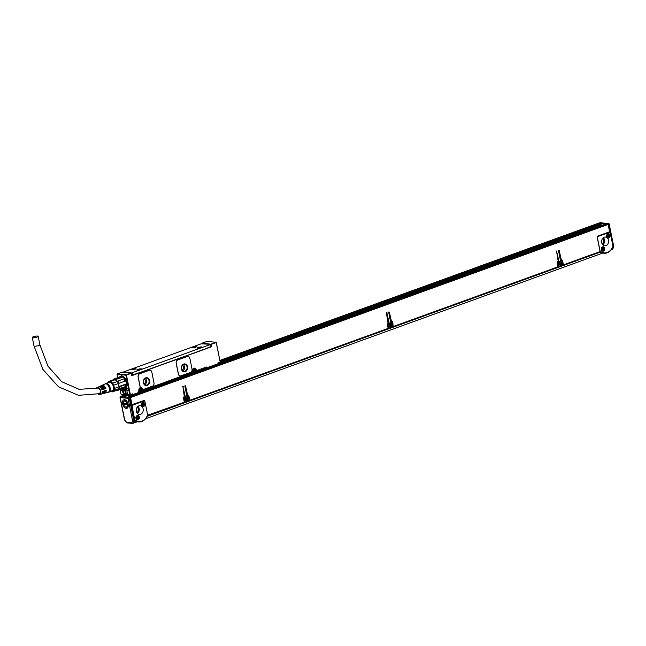 <?xml version="1.0" encoding="UTF-8"?>
<svg xmlns="http://www.w3.org/2000/svg" width="646" height="646" viewBox="0 0 646 646"><rect width="100%" height="100%" fill="white"/><g stroke="black" fill="none" stroke-linecap="round" stroke-linejoin="round"><path stroke-width="0.97" d="M120.237 397.645L120.293 396.927L120.237 397.645L128.061 398.307L132.519 420.611L132.204 421.644A1.413 0.807 -109.9 0 1 131.582 422.71L126.511 422.274A1.413 0.807 -109.9 0 1 125.437 421.063L124.694 419.948L120.237 397.645L121.036 396.329M121.157 396.281L129.87 397.435L134.449 420.344L134.118 421.305L133.439 421.555L133.77 420.586L129.192 397.686L128.837 397.242L120.293 396.927L120.479 396.531M128.126 404.299A4.538 2.6 -109.9 0 0 125.97 400.391A4.538 2.6 -109.9 0 0 122.603 403.823A4.538 2.6 -109.9 0 0 125.469 408.199A4.538 2.6 -109.9 0 0 128.183 406.495A4.538 2.6 -109.9 0 0 128.126 404.299M126.261 400.657A3.658 2.099 -109.9 0 0 124.799 400.375A3.658 2.099 -109.9 0 0 124.016 401.118M123.774 403.387A3.658 2.099 -109.9 0 0 123.822 403.629A3.658 2.099 -109.9 0 0 123.984 404.267M125.154 400.302A3.658 2.099 -109.9 0 0 124.751 400.77M127.004 406.98A3.658 2.099 -109.9 0 0 127.609 407.077M125.001 406.641A3.303 1.898 -109.9 0 0 125.058 406.689A3.303 1.898 -109.9 0 0 126.624 407.117L127.512 406.802A3.303 1.898 -109.9 0 0 128.239 406.092A3.658 2.099 -109.9 0 1 127.294 407.255A3.658 2.099 -109.9 0 1 126.22 407.19M126.269 400.665A3.303 1.898 -109.9 0 0 125.259 400.585L124.371 400.908A3.303 1.898 -109.9 0 0 123.451 402.24A3.303 1.898 -109.9 0 0 123.434 402.313M123.919 403.395A3.303 1.898 -109.9 0 0 123.967 403.669A3.303 1.898 -109.9 0 0 124.105 404.218L123.604 404.453A3.133 1.793 -109.9 0 0 124.944 406.592A3.133 1.793 -109.9 0 0 127.343 404.767L128.061 404.558A3.303 1.898 -109.9 0 0 127.989 404.008A3.303 1.898 -109.9 0 0 127.843 403.459L127.367 403.629A3.303 1.898 -109.9 0 0 124.371 400.908M126.624 407.117A3.303 1.898 -109.9 0 0 127.593 404.727M128.061 404.558L124.105 404.218M127.125 403.669A3.133 1.793 -109.9 0 0 125.106 401.134A3.133 1.793 -109.9 0 0 123.426 402.385A3.133 1.793 -109.9 0 0 123.386 403.354L127.367 403.629M127.343 404.767L123.604 404.453M129.87 397.435L128.061 398.307L129.523 396.991M134.433 420.635L132.519 420.611L134.449 420.344M133.108 423.057A2.293 1.316 -109.9 0 0 133.456 423.017A2.293 1.316 -109.9 0 0 134.118 421.329L132.204 421.644M134.295 419.561L134.723 419.601L132.228 407.109A1.76 1.397 -85.1 0 1 133.246 404.929L143.436 401.239A1.76 1.397 -85.1 0 1 145.132 402.434L147.627 414.918A1.76 1.397 -85.1 0 1 147.635 414.958A10.845 8.592 -85.1 0 1 134.731 419.634A1.76 1.397 94.9 0 0 134.731 419.634L135.111 420.643A11.289 8.939 -85.1 0 0 138.64 421.911L138.05 421.862A11.289 8.939 -85.1 0 1 134.602 420.643A11.289 8.939 94.9 0 1 134.521 420.594L135.111 420.643M132.923 423.211L133.019 423.219A2.649 1.518 -109.9 0 0 133.415 423.17A2.649 1.518 -109.9 0 0 134.174 421.184M131.348 404.808L143.921 400.56A0.88 0.703 -85.1 0 1 144.777 401.158L144.042 401.182M144.026 401.093A0.88 0.703 94.9 0 0 143.767 400.617M133.246 404.929L132.39 404.856A1.76 1.397 94.9 0 0 131.526 405.704M132.39 404.856L142.58 401.166A1.76 1.397 94.9 0 1 143.065 401.093L143.921 401.166M613.498 246.287L612.44 247.838A2.649 1.518 70.1 0 1 612.44 247.838A2.649 1.518 70.1 0 1 611.673 249.824L610.922 250.099M138.058 415.523A2.204 1.744 -85.1 0 1 139.334 417.978A2.204 1.744 -85.1 0 1 137.428 419.868A2.204 1.744 -85.1 0 1 137.17 419.819A2.204 1.744 -85.1 0 1 135.894 417.356A2.204 1.744 -85.1 0 1 137.8 415.475A2.204 1.744 -85.1 0 1 138.058 415.523M143.452 402.418A2.204 1.744 -85.1 0 1 144.728 404.872A2.204 1.744 -85.1 0 1 142.823 406.762A2.204 1.744 -85.1 0 1 142.564 406.714A2.204 1.744 -85.1 0 1 141.288 404.251A2.204 1.744 -85.1 0 1 143.194 402.369A2.204 1.744 -85.1 0 1 143.452 402.418M143.137 408.87A4.409 3.496 -85.1 0 1 139.366 414.49A4.409 3.496 -85.1 0 1 136.346 411.332A4.409 3.496 -85.1 0 1 140.117 405.704A4.409 3.496 -85.1 0 1 143.137 408.87M612.125 249.477A2.293 1.316 -109.9 0 0 612.392 249.429A2.293 1.316 -109.9 0 0 613.054 247.741L612.448 247.959L613.385 246.756L609.041 223.984L608.128 224.097L609.856 232.721M608.128 224.097L599.278 222.999M606.408 223.815L600.933 223.29M609.267 231.898L609.388 232.52M599.012 222.999L219.874 360.411L599.117 222.983A0.703 0.404 -109.9 0 0 598.915 223.056M599.117 222.983L599.754 223.04A0.703 0.404 -109.9 0 1 600.247 223.524M122.554 396.402A0.703 0.404 -109.9 0 0 122.175 396.135L126.188 394.609M121.254 396.289A0.703 0.404 -109.9 0 1 121.537 396.079L122.175 396.135M129.079 396.959A0.703 0.404 -109.9 0 1 129.361 396.741L129.999 396.797A0.703 0.404 -109.9 0 1 130.565 397.516L132.034 404.864M130.161 398.905L129.911 397.621M144.777 401.158L144.906 401.836M147.635 414.958L147.191 416.266A11.289 8.939 -85.1 0 1 138.64 421.911M612.989 246.296L612.537 247.604A11.289 8.939 -85.1 0 1 603.986 253.248L603.396 253.2A11.289 8.939 -85.1 0 1 599.948 251.98A11.289 8.939 94.9 0 1 599.916 251.956L600.465 251.98L600.077 250.971A1.76 1.397 94.9 0 1 600.069 250.939L597.574 238.447A1.76 1.397 -85.1 0 1 598.6 236.266L608.79 232.576A1.76 1.397 -85.1 0 1 610.486 233.771L612.981 246.255A1.76 1.397 94.9 0 1 612.989 246.296A10.845 8.592 -85.1 0 1 600.077 250.971M561.858 260.798A1.324 1.05 94.9 0 0 561.317 259.975A1.324 1.05 94.9 0 1 562.609 260.863L561.899 261.024M562.723 265.118L563.021 265.627L563.409 264.86L562.609 260.863M560.994 260.766L560.534 260.831M558.176 261.113L556.521 251.011L558.943 261.291L557.934 261.767L557.942 261.202A1.324 1.05 94.9 0 0 557.175 262.833L558.015 267.089L558.653 266.58L557.853 262.591L557.143 262.526M557.934 261.767L557.199 262.106M392.421 327.425L392.889 326.658L392.098 322.669L390.668 322.281L388.674 312.301L389.352 312.058L391.5 321.522A1.324 1.05 94.9 0 1 392.776 322.419L392.065 322.58M388.852 323.388L388.101 323.323L386.429 313.116L386.809 312.551L389.102 322.847L388.02 324.147L388.819 328.136L392.889 326.658L393.244 327.126L392.776 322.419M392.025 322.354A1.324 1.05 94.9 0 0 391.484 321.53M391.161 322.322L390.701 322.386M388.133 328.402L388.432 328.911L388.819 328.136M388.101 323.323L387.358 323.662M188.616 401.287L189.092 400.528L188.293 396.539L186.864 396.143L184.869 386.171L185.127 385.622L185.547 385.92L187.695 395.392A1.324 1.05 94.9 0 1 188.971 396.289L188.261 396.442M189.084 400.544L189.383 401.053L189.771 400.286L188.971 396.289M188.22 396.224A1.324 1.05 94.9 0 0 187.679 395.4M187.356 396.192L186.896 396.248M184.328 402.264L184.627 402.773L185.014 402.006L184.215 398.017L183.504 397.952M183.868 403.015L184.336 402.256L183.537 398.259A1.324 1.05 94.9 0 1 184.304 396.62L182.883 386.437L185.305 396.709L183.561 397.524M184.296 397.193L184.53 396.539M137.501 415.483A2.204 1.744 -85.1 0 1 138.769 417.324M138.688 418.204A2.204 1.744 -85.1 0 1 137.138 419.811M142.895 402.377A2.204 1.744 -85.1 0 1 144.163 404.218M144.09 405.099A2.204 1.744 -85.1 0 1 142.532 406.705M598.6 236.266L597.744 236.194A1.76 1.397 94.9 0 0 597.332 236.428M597.744 236.194L607.926 232.495A1.76 1.397 94.9 0 1 608.419 232.431L609.275 232.503M600.239 225.817L203.498 369.617M137.646 393.487L131.001 395.893M128.82 395.707L130.775 394.997M218.283 363.278L598.067 225.624M126.85 395.538L128.627 394.892M220.133 361.728L597.663 224.897M124.29 394.407L121.028 394.205L121.48 394.262L121.028 394.205L120.172 389.538M117.798 377.66L117.41 373.889L117.152 374.43L121.173 374.777L121.295 375.366L121.941 375.423L121.819 374.833L125.841 375.173L129.741 394.698L130.169 394.997L132.39 393.858L131.946 394.803L130.968 394.722M123.717 394.189L123.604 393.915A3.658 2.099 -109.9 0 1 122.683 391.686L122.514 390.846A3.658 2.099 -109.9 0 1 122.482 389.005L122.514 388.69M131.275 373.202L130.847 372.904L131.203 373.348L126.446 375.076L130.347 394.601L127.771 394.795L127.084 394.213A3.658 2.099 -109.9 0 0 127.133 392.065L126.963 391.226A3.658 2.099 -109.9 0 0 126.253 389.328L126.107 387.535A6.436 3.69 -109.9 0 0 123.757 376.901A6.436 3.69 -109.9 0 0 121.731 375.988A6.436 3.69 -109.9 0 0 119.655 376.981M128.344 390.596L127.779 390.79A1.187 0.678 -109.9 0 1 126.826 389.586A1.187 0.678 -109.9 0 1 127.319 388.512L127.407 388.569A1.098 0.63 -109.9 0 0 127.238 388.593A1.098 0.63 -109.9 0 0 126.979 389.708A1.098 0.63 -109.9 0 0 127.827 390.685L128.037 390.701A1.098 0.63 -109.9 0 0 128.207 390.685A1.098 0.63 -109.9 0 0 128.506 390.273M127.989 390.814A1.187 0.678 -109.9 0 0 128.497 390.305A1.187 0.678 -109.9 0 0 127.916 388.706A1.187 0.678 -109.9 0 0 127.537 388.529M120.552 389.401A1.187 0.678 -109.9 0 0 121.319 390.232A1.187 0.678 -109.9 0 0 121.908 389.748A1.187 0.678 -109.9 0 0 121.892 389.167A1.187 0.678 -109.9 0 0 121.836 388.94M121.933 376.012A6.258 3.585 -109.9 0 0 121.206 376.134A6.258 3.585 -109.9 0 0 120.479 376.586M124.63 388.028A6.258 3.585 -109.9 0 0 125.469 387.907A6.258 3.585 -109.9 0 0 126.115 387.535M122.11 376.045A6.169 3.537 -109.9 0 0 121.375 376.166A6.169 3.537 -109.9 0 0 121.311 376.198M125.51 387.794A6.169 3.537 -109.9 0 0 125.582 387.77A6.169 3.537 -109.9 0 0 126.22 387.398M123.992 387.98A6.169 3.537 -109.9 0 0 125.203 387.907A6.169 3.537 -109.9 0 0 126.971 383.135A6.169 3.537 -109.9 0 0 123.862 377.07A6.169 3.537 -109.9 0 0 120.996 376.303A6.169 3.537 -109.9 0 0 120.221 376.804M124.194 387.624L117.75 390.418L117.249 390.127L118.638 388.835A5.556 3.182 70.1 0 1 117.394 390.087L124.993 387.334A5.556 3.182 -109.9 0 0 126.115 381.075A5.556 3.182 -109.9 0 0 121.27 376.86M113.47 379.695A5.556 3.182 70.1 0 1 113.591 379.646L113.736 379.598A5.556 3.182 70.1 0 1 115.174 379.719L122.134 377.337L121.626 376.981A5.992 3.432 -109.9 0 0 120.035 376.852L113.914 379.065A5.992 3.432 70.1 0 1 115.505 379.202L121.626 376.981M115.505 379.202L115.343 379.791A5.556 3.182 70.1 0 1 117.128 381.301L115.174 379.719L110.571 381.39L112.679 383.167L117.281 381.495A5.556 3.182 70.1 0 1 118.388 383.514L125.082 381.1A5.992 3.432 -109.9 0 0 123.854 378.863L117.742 381.083A5.992 3.432 70.1 0 1 118.969 383.32L125.082 381.1M123.854 378.863L123.919 378.839A5.556 3.182 70.1 0 1 125.276 381.301M118.969 383.32L118.484 383.764A5.556 3.182 70.1 0 1 119.034 386.518L125.825 384.063A5.556 3.182 70.1 0 1 125.736 385.379A5.556 3.182 70.1 0 1 125.695 385.549M113.591 379.646L113.914 379.065M117.128 381.301L117.742 381.083M125.825 384.063L125.768 384.54L119.655 386.76L119.034 386.76L118.388 383.514L113.785 385.186L114.439 388.432L119.034 386.76A5.556 3.182 70.1 0 1 118.711 388.658L114.108 390.329L112.654 391.799L117.249 390.127M118.638 388.835L125.405 386.647A5.992 3.432 -109.9 0 0 125.663 385.735A5.992 3.432 -109.9 0 0 125.768 384.54M117.75 390.418A5.992 3.432 70.1 0 1 116.498 390.402M119.655 386.76A5.992 3.432 70.1 0 1 119.292 388.86M113.736 379.598L109.142 381.269L107.68 382.739A5.556 3.182 70.1 0 0 107.575 383.046M112.654 391.799A5.556 3.182 70.1 0 1 111.217 391.678L110.66 391.306M114.439 388.432A5.556 3.182 70.1 0 1 114.366 389.336A5.556 3.182 70.1 0 1 114.108 390.329M107.753 382.981A5.2 2.98 70.1 0 1 111.782 382.707A5.2 2.98 70.1 0 1 113.995 389.215A5.2 2.98 70.1 0 1 110.757 391.274M109.142 381.269A5.556 3.182 70.1 0 1 110.571 381.39M112.679 383.167A5.556 3.182 70.1 0 1 113.785 385.186M106.671 383.377L109.239 382.448A4.409 2.527 70.1 0 1 111.282 382.989A4.409 2.527 70.1 0 1 113.502 387.325A4.409 2.527 70.1 0 1 112.242 390.733L109.683 391.662M123.967 388.02A6.307 3.618 -109.9 0 0 125.477 387.955L126.317 387.334M104.862 384.047L105.258 383.716A4.675 2.681 70.1 0 1 107.914 384.007A4.675 2.681 70.1 0 1 110.313 389.062A4.675 2.681 70.1 0 1 108.375 392.308L107.858 392.3M124.258 394.375L123.879 393.818A3.658 2.099 -109.9 0 1 122.958 391.589L122.788 390.741A3.658 2.099 -109.9 0 1 122.772 388.835L122.805 388.585M124.896 394.173L124.323 394.383L124.04 393.818A3.44 1.97 -109.9 0 1 123.087 391.605A3.44 1.97 -109.9 0 1 124.008 388.545A3.44 1.97 -109.9 0 1 126.778 390.499M101.713 385.525A4.159 2.382 70.1 0 1 102.028 385.331L105.056 383.966A4.409 2.527 70.1 0 1 107.204 384.467A4.409 2.527 70.1 0 1 109.432 388.892A4.409 2.527 70.1 0 1 108.06 392.243L104.854 393.139A4.159 2.382 70.1 0 1 104.49 393.188M121.819 374.833L121.173 374.777M122.409 372.185L130.847 372.904L125.841 375.173M126.091 374.623L117.41 373.889L122.046 372.209M121.916 375.326L121.295 375.366M121.327 374.446L121.496 375.294M127.771 394.795L129.741 394.698M120.665 389.36A1.098 0.63 -109.9 0 0 121.609 390.119A1.098 0.63 -109.9 0 0 121.916 389.708M100.259 386.179A4.037 2.309 70.1 0 1 100.574 385.985A4.037 2.309 70.1 0 1 102.544 386.445A4.037 2.309 70.1 0 1 104.264 389.102L103.554 389.344A3.981 2.277 70.1 0 0 101.858 386.736A3.981 2.277 70.1 0 0 99.912 386.284L99.121 386.639A3.916 2.245 70.1 0 1 101.034 387.091A3.916 2.245 70.1 0 1 102.698 389.635L101.987 389.877A3.86 2.213 70.1 0 0 100.348 387.382A3.86 2.213 70.1 0 0 98.467 386.938L97.15 387.535A3.747 2.148 70.1 0 1 98.975 387.963A3.747 2.148 70.1 0 1 100.865 391.726A3.747 2.148 70.1 0 1 99.694 394.569A3.747 2.148 70.1 0 1 98.192 394.189M101.422 394.036A3.916 2.245 70.1 0 0 101.785 393.987A3.916 2.245 70.1 0 0 103.037 391.323L102.318 391.565A3.86 2.213 70.1 0 1 101.091 394.181L99.694 394.569M102.956 393.616A4.037 2.309 70.1 0 0 103.32 393.567A4.037 2.309 70.1 0 0 104.604 390.79L103.893 391.032A3.981 2.277 70.1 0 1 102.625 393.761L101.785 393.987M104.854 393.139A4.159 2.382 70.1 0 0 106.178 390.257L105.459 390.499A4.102 2.35 70.1 0 1 104.159 393.333L103.32 393.567M102.028 385.331A4.159 2.382 70.1 0 1 104.046 385.807A4.159 2.382 70.1 0 1 105.839 388.561L105.12 388.803A4.102 2.35 70.1 0 0 103.36 386.098A4.102 2.35 70.1 0 0 101.365 385.63L100.574 385.985M96.335 388.48A3.747 2.148 70.1 0 1 97.15 387.535M127.561 394.803L130.137 395.021L131.526 394.504M138.874 390.604L139.237 391.476L138.704 391.92L138.874 390.604A2.382 1.89 -85.1 0 1 140.739 387.56A0.88 0.703 -85.1 0 1 140.109 386.93L138.123 377.006A2.649 2.099 -85.1 0 1 139.657 373.727L149.169 370.279A2.649 2.099 -85.1 0 1 149.896 370.182A2.649 2.099 -85.1 0 1 149.953 370.19M143.097 389.49A0.88 0.703 -85.1 0 1 142.467 388.973A2.382 1.89 -85.1 0 1 142.54 389.272L142.709 390.119L141.829 390.362M131.291 373.307L131.679 375.714L211.84 346.66L210.58 346.708L210.33 344.286L201.181 343.817L122.91 372.201M180.202 375.94A2.649 2.099 -85.1 0 1 180.145 375.932A2.649 2.099 -85.1 0 1 178.328 374.034L176.172 363.214A2.649 2.099 -85.1 0 1 177.698 359.943L187.211 356.495A2.649 2.099 -85.1 0 1 187.946 356.39A2.649 2.099 -85.1 0 1 187.994 356.398M128.231 389.078A1.098 0.63 -109.9 0 0 128.481 389.732M102.108 386.962A3.133 1.793 70.1 0 1 102.431 387.188A3.133 1.793 70.1 0 1 103.699 389.053L104.264 389.102M100.34 387.374A3.133 1.793 70.1 0 1 100.938 387.729A3.133 1.793 70.1 0 1 102.205 389.595L102.698 389.635M97.142 388.246A3.133 1.793 70.1 0 1 97.441 388.076A3.133 1.793 70.1 0 1 98.895 388.464A3.133 1.793 70.1 0 1 100.469 391.541A3.133 1.793 70.1 0 1 99.581 393.963A3.133 1.793 70.1 0 1 98.895 393.987M99.484 393.083A3.133 1.793 -109.9 0 0 100.162 393.471M102.544 391.492A3.133 1.793 70.1 0 1 102.254 392.655M104.03 390.983A3.133 1.793 70.1 0 1 103.877 391.831M105.524 390.475A3.133 1.793 70.1 0 1 105.468 390.919M103.917 386.639A3.133 1.793 70.1 0 1 103.925 386.639A3.133 1.793 70.1 0 1 105.193 388.512L105.839 388.561M202.876 349.809L200.64 350.608M142.411 371.725L140.037 372.354M209.029 347.265L208.375 347.508M202.941 349.728L208.424 347.742M142.475 371.644L200.454 350.633M132.656 374.946L140.101 372.435M216.192 342.42L220.246 362.301L216.208 342.291L207.083 341.387L202.263 343.115A0.444 0.444 0 0 0 201.98 343.615L202.061 343.543M207.027 341.387L202.15 343.252M131.946 394.803L132.559 394.706L131.647 394.488M132.495 395.061L138.333 392.615L132.559 394.706L132.39 393.858L130.347 394.601M138.406 392.469L138.163 391.767L138.406 392.469L138.163 391.767L138.406 392.469L138.656 391.92L138.163 391.767L138.656 391.92M138.971 390.564L139.148 391.46L138.163 391.767M140.965 387.568A2.382 1.89 -85.1 0 1 142.467 388.973L142.572 388.981A0.88 0.703 -85.1 0 0 143.146 389.498L143.041 389.49M142.572 388.981A2.382 1.89 -85.1 0 0 141.022 387.576A2.382 1.89 -85.1 0 0 140.876 387.568A0.88 0.703 -85.1 0 1 140.214 386.938L138.236 377.014A2.649 2.099 -85.1 0 1 139.762 373.735L139.657 373.727M143.146 389.498A0.88 0.703 -85.1 0 0 143.396 389.465L152.448 386.187A2.649 2.099 -85.1 0 0 153.982 382.908L151.818 372.088A2.649 2.099 -85.1 0 0 150.009 370.19A2.649 2.099 -85.1 0 0 149.274 370.287L139.762 373.735M142.532 390.515L192.815 372.015L142.395 390.564L141.934 389.376L142.54 389.272M142.709 390.119L142.395 390.564M192.637 371.111L192.815 372.007L192.54 371.151A2.382 1.89 -85.1 0 1 193.921 368.204A2.382 1.89 -85.1 0 1 196.214 369.819L196.061 371.119M195.899 371.103L205.573 367.671L206.486 368.26L205.993 367.97L206.437 367.025L196.198 371.062M206.542 368.22L218.154 363.682L206.607 367.865L206.437 367.025L196.384 370.667M218.227 363.536L217.985 362.834L218.227 363.536L217.985 362.834L218.227 363.536L218.477 362.987L217.985 362.834L218.477 362.987M220.092 361.954L218.51 362.979L219.995 362.454M220.246 362.301L219.842 362.495M216.119 342.574L211.363 344.294L202.327 343.107L202.069 343.624M211.84 346.66L211.363 344.294L210.757 344.391L211.234 346.765M188.051 356.406A2.649 2.099 -85.1 0 0 187.316 356.503L177.803 359.951A2.649 2.099 -85.1 0 0 176.277 363.222L178.441 374.042A2.649 2.099 -85.1 0 0 180.25 375.94A2.649 2.099 -85.1 0 0 180.985 375.843L190.497 372.395A2.649 2.099 -85.1 0 0 192.024 369.116L189.859 358.296A2.649 2.099 -85.1 0 0 188.051 356.406L187.946 356.39M202.876 349.664L200.543 350.503M142.419 371.571L140.182 372.524M143.388 382.763A3.965 3.141 -85.1 0 1 146.779 377.7A3.965 3.141 -85.1 0 1 149.501 380.542A3.965 3.141 -85.1 0 1 146.109 385.605A3.965 3.141 -85.1 0 1 143.388 382.763M181.429 368.971A3.965 3.141 -85.1 0 1 184.829 363.908A3.965 3.141 -85.1 0 1 187.542 366.758A3.965 3.141 -85.1 0 1 184.15 371.813A3.965 3.141 -85.1 0 1 181.429 368.971M142.411 371.757L200.801 350.592M202.868 349.841L210.612 346.692L210.184 344.584L215.764 342.122M131.291 373.065L210.184 344.584M131.752 375.173L140.335 372.508M204.75 367.986L204.701 368.713L139.197 392.437M195.867 371.119L195.31 369.956A1.76 1.397 -85.1 0 0 194.099 368.696L193.663 368.656M193.283 368.931A1.76 1.397 -85.1 0 1 194.099 368.696M142.193 390.564L141.636 389.409A1.76 1.397 -85.1 0 0 140.432 388.141L139.996 388.109A1.76 1.397 -85.1 0 1 140.158 388.157M139.617 388.383A1.76 1.397 -85.1 0 1 140.432 388.141M139.181 391.702L139.14 392.477L138.478 392.437M203.538 369.835L203.466 369.455A0.88 0.509 70.1 0 1 203.433 369.173M137.735 393.68L137.638 393.212M203.466 369.455L137.978 393.592M146.699 377.692A3.965 3.141 -85.1 0 1 149.339 380.526A3.965 3.141 -85.1 0 1 146.028 385.597M184.748 363.908A3.965 3.141 -85.1 0 1 187.38 366.742A3.965 3.141 -85.1 0 1 184.07 371.805M125.09 388.642L126.269 394.577A3.303 1.898 -109.9 0 0 126.301 394.585L125.8 394.746A3.303 1.898 -109.9 0 1 125.082 394.335A3.303 1.898 -109.9 0 1 125.025 394.286M124.589 388.488L124.549 388.504A3.303 1.898 -109.9 0 0 124.395 388.545A3.303 1.898 -109.9 0 0 123.467 389.885A3.303 1.898 -109.9 0 0 123.459 389.958M126.083 389.433A3.133 1.793 -109.9 0 0 125.146 388.787L126.495 394.811A3.303 1.898 -109.9 0 0 126.648 394.763A3.303 1.898 -109.9 0 0 127.084 394.48M138.858 369.1A2.471 0.517 -11.3 0 0 136.847 370.029A2.471 0.517 -11.3 0 0 139.673 369.988A2.471 0.517 -11.3 0 0 141.684 369.06A2.471 0.517 -11.3 0 0 138.858 369.1M199.323 347.185A2.471 0.517 -11.3 0 0 197.305 348.113A2.471 0.517 -11.3 0 0 200.131 348.073A2.471 0.517 -11.3 0 0 202.15 347.144A2.471 0.517 -11.3 0 0 199.323 347.185M135.813 368.842A2.471 0.517 -11.3 0 0 136.007 368.575A2.471 0.517 -11.3 0 0 134.021 368.454A2.471 0.517 -11.3 0 0 131.356 369.278A2.471 0.517 -11.3 0 0 131.162 369.544A2.471 0.517 -11.3 0 0 133.149 369.657A2.471 0.517 -11.3 0 0 135.813 368.842A2.293 0.484 -11.3 0 0 133.779 368.882A2.293 0.484 -11.3 0 0 131.582 369.601A2.293 0.484 -11.3 0 0 131.453 369.714M196.279 346.926A2.471 0.517 -11.3 0 0 196.465 346.66A2.471 0.517 -11.3 0 0 194.478 346.547A2.471 0.517 -11.3 0 0 191.822 347.362A2.471 0.517 -11.3 0 0 191.628 347.629A2.471 0.517 -11.3 0 0 193.614 347.75A2.471 0.517 -11.3 0 0 196.279 346.926A2.293 0.484 -11.3 0 0 194.236 346.967A2.293 0.484 -11.3 0 0 192.048 347.685A2.293 0.484 -11.3 0 0 191.91 347.798M137.55 393.244L137.097 393.406M143.565 382.626A3.529 2.794 -85.1 0 1 146.585 378.12A3.529 2.794 -85.1 0 1 149 380.655A3.529 2.794 -85.1 0 1 145.988 385.153A3.529 2.794 -85.1 0 1 143.565 382.626M181.607 368.834A3.529 2.794 -85.1 0 1 184.627 364.336A3.529 2.794 -85.1 0 1 187.041 366.863A3.529 2.794 -85.1 0 1 184.029 371.361A3.529 2.794 -85.1 0 1 181.607 368.834M125.623 394.625L124.444 388.722A3.133 1.793 -109.9 0 0 123.443 390.031A3.133 1.793 -109.9 0 0 124.969 394.238A3.133 1.793 -109.9 0 0 125.623 394.625L125.8 394.746M126.325 394.69A3.133 1.793 -109.9 0 0 127.165 393.931M137.017 370.166A2.471 0.517 168.7 0 1 138.93 369.439A2.471 0.517 168.7 0 1 141.587 369.254M197.482 348.251A2.471 0.517 168.7 0 1 199.388 347.524A2.471 0.517 168.7 0 1 202.045 347.338M135.902 368.769A2.471 0.517 -11.3 0 0 133.682 368.866A2.471 0.517 -11.3 0 0 131.421 369.617A2.471 0.517 -11.3 0 0 131.34 369.682M196.36 346.862A2.471 0.517 -11.3 0 0 194.139 346.95A2.471 0.517 -11.3 0 0 191.886 347.701A2.471 0.517 -11.3 0 0 191.797 347.766M145.293 378.394A3.529 2.794 -85.1 0 1 146.481 380.437A3.529 2.794 -85.1 0 1 144.761 384.661M183.335 364.61A3.529 2.794 -85.1 0 1 184.522 366.653A3.529 2.794 -85.1 0 1 182.802 370.877M144.3 379.259A2.245 1.785 -85.1 0 1 145.495 380.793A2.245 1.785 -85.1 0 1 143.921 383.651M182.342 365.466A2.245 1.785 -85.1 0 1 183.537 367.009A2.245 1.785 -85.1 0 1 181.97 369.859M141.49 369.326A2.293 0.484 -11.3 0 0 139.455 369.367A2.293 0.484 -11.3 0 0 137.267 370.085A2.293 0.484 -11.3 0 0 137.13 370.198M201.948 347.419A2.293 0.484 -11.3 0 0 199.921 347.451A2.293 0.484 -11.3 0 0 197.724 348.17A2.293 0.484 -11.3 0 0 197.595 348.283M194.648 371.361L194.664 370.538L194.373 371.458L193.542 370.586L194.002 369.601L194.793 370.134M194.664 370.538L195.108 370.376M140.981 390.814L140.998 389.99L140.707 390.911L139.875 390.039L140.335 389.053L140.812 389.643M140.448 389.481L140.335 389.053M140.715 389.506L141.127 389.578M140.998 389.99L141.434 389.829M37.064 337.05A2.996 0.63 168.7 0 1 34.012 337.713A2.996 0.63 168.7 0 1 32.3 337.478A2.996 0.63 168.7 0 1 33.414 336.736A2.996 0.63 168.7 0 1 36.467 336.073A2.996 0.63 168.7 0 1 38.179 336.308A2.996 0.63 168.7 0 1 37.064 337.05M139.778 369.964L140.327 369.569L139.706 369.698M199.234 348.218L200.22 348.049M200.244 348.049L200.785 347.653L200.163 347.782M199.138 348.251L200.179 348.057M133.084 369.649L134.182 369.455M134.069 369.342L134.643 369.084L134.021 369.213M132.995 369.682L134.037 369.488M193.55 347.734L194.535 347.564M194.559 347.564L195.108 347.168L194.486 347.298M193.461 347.766L194.503 347.58M194.398 370.513L194.834 370.36M194.026 369.593L194.478 370.19M140.731 389.966L141.167 389.804M131.283 395.95L137.719 393.616M147.579 415.2L184.336 402.256M185.047 397.258L184.215 398.017M189.092 400.528L185.014 402.006M388.343 322.669L388.101 322.758A1.324 1.05 94.9 0 0 387.342 324.389L388.133 328.386L189.771 400.286M557.506 267.589L557.974 266.83L393.567 326.416M558.685 261.832L557.853 262.591M561.334 259.967L559.194 250.503L558.766 250.204L558.507 250.745L560.502 260.726L561.931 261.113L562.731 265.102L558.653 266.58M129.999 396.797L607.579 223.702A0.703 0.404 70.1 0 1 608.144 224.42L609.614 231.769L597.728 236.081A0.88 0.703 94.9 0 0 597.219 237.171L600.094 251.56L563.409 264.86M187.55 400.108A1.849 1.47 94.9 0 0 185.564 397.484A1.849 1.47 94.9 0 0 187.55 400.108M561.188 264.682A1.849 1.47 94.9 0 0 559.202 262.066A1.849 1.47 94.9 0 0 561.188 264.682M391.355 326.238A1.849 1.47 94.9 0 0 389.368 323.622A1.849 1.47 94.9 0 0 391.355 326.238M607.579 223.702L606.941 223.645A0.703 0.404 70.1 0 0 606.747 223.718M603.986 253.248A11.289 8.939 -85.1 0 1 600.465 251.98M599.625 252.328L600.094 251.56M561.099 260.055L560.357 259.991M562.262 265.869L562.731 265.102M391.266 321.611L390.523 321.546M387.665 329.145L388.133 328.386M187.461 395.473L186.718 395.417M147.167 416.307L147.651 415.548M138.058 406.326A4.409 3.496 -85.1 0 1 139.156 408.53A4.409 3.496 -85.1 0 1 137.445 413.529M609.041 223.984L608.459 223.403L609.041 223.984L608.459 223.403L607.781 223.653M600.635 222.741L608.807 223.847M603.412 246.861A2.204 1.744 -85.1 0 1 604.688 249.316A2.204 1.744 -85.1 0 1 602.775 251.205A2.204 1.744 -85.1 0 1 602.524 251.157A2.204 1.744 -85.1 0 1 601.24 248.694A2.204 1.744 -85.1 0 1 603.154 246.812A2.204 1.744 -85.1 0 1 603.412 246.861M608.807 233.747A2.204 1.744 -85.1 0 1 610.082 236.21A2.204 1.744 -85.1 0 1 608.177 238.099A2.204 1.744 -85.1 0 1 607.918 238.051A2.204 1.744 -85.1 0 1 606.642 235.588A2.204 1.744 -85.1 0 1 608.548 233.707A2.204 1.744 -85.1 0 1 608.807 233.747M608.492 240.207A4.409 3.496 -85.1 0 1 604.721 245.827A4.409 3.496 -85.1 0 1 601.701 242.67A4.409 3.496 -85.1 0 1 605.472 237.042A4.409 3.496 -85.1 0 1 608.492 240.207M186.347 400.633A1.849 1.47 94.9 0 0 186.662 396.951M559.985 265.207A1.849 1.47 94.9 0 0 560.3 261.525M390.152 326.771A1.849 1.47 94.9 0 0 390.467 323.081M137.178 413.222A3.965 3.141 94.9 0 0 138.809 410.614A3.965 3.141 94.9 0 0 137.743 406.584M203.522 369.762L600.594 225.85M602.855 246.82A2.204 1.744 -85.1 0 1 604.115 248.662M604.042 249.542A2.204 1.744 -85.1 0 1 602.484 251.149M608.249 233.715A2.204 1.744 -85.1 0 1 609.509 235.556M609.436 236.436A2.204 1.744 -85.1 0 1 607.878 238.043M185.717 400.358A1.76 1.397 94.9 0 0 187.776 398.17A1.76 1.397 94.9 0 0 185.693 397.347M186.573 397.032A1.76 1.397 94.9 0 0 186 397.112M559.363 264.933A1.76 1.397 94.9 0 0 561.422 262.744A1.76 1.397 94.9 0 0 559.331 261.921M560.235 261.606L560.187 261.598A1.76 1.397 94.9 0 0 559.638 261.695M389.522 326.488A1.76 1.397 94.9 0 0 390.079 326.674L390.103 326.674A1.76 1.397 94.9 0 0 390.345 323.161A1.76 1.397 94.9 0 0 389.796 323.25M137.436 406.907A3.965 3.141 -85.1 0 1 138.163 410.557A3.965 3.141 -85.1 0 1 136.928 412.851M603.412 237.663A4.409 3.496 -85.1 0 1 604.511 239.868A4.409 3.496 -85.1 0 1 602.799 244.866M185.459 400.084A1.76 1.397 94.9 0 0 186.298 400.544L186.25 400.536M559.097 264.658A1.76 1.397 94.9 0 0 559.937 265.118L559.888 265.118M389.263 326.214A1.76 1.397 94.9 0 0 390.103 326.674M390.345 323.161L390.402 323.161A1.76 1.397 94.9 0 0 389.498 323.476M602.532 244.559A3.965 3.141 94.9 0 0 604.163 241.951A3.965 3.141 94.9 0 0 603.098 237.922M602.282 244.188A3.965 3.141 94.9 0 0 603.517 241.895A3.965 3.141 94.9 0 0 602.783 238.245M186.379 399.285L186.96 398.784L186.516 399.85L185.604 398.913L186.113 397.823L186.936 398.429M560.017 263.859L560.599 263.358L560.155 264.424L559.242 263.487L559.751 262.397L560.575 263.003M390.507 325.463L390.765 324.914L390.321 325.98L389.401 325.043L390.184 323.856L390.741 324.558M137.776 418.535L137.792 417.712L137.501 418.632L136.669 417.76L137.13 416.775L137.921 417.308M137.792 417.712L138.236 417.558M143.17 405.43L143.186 404.606L142.895 405.526L142.063 404.654L142.524 403.669L143.315 404.202M143.186 404.606L143.63 404.453M185.644 399.115L186.129 399.115M186.201 398.259L186.654 398.429M559.283 263.697L559.767 263.689M559.84 262.841L560.292 263.003M389.441 325.253L389.934 325.245M389.998 324.397L390.459 324.558M137.525 417.696L137.969 417.534M137.154 416.767L137.606 417.364M142.919 404.59L143.364 404.428M142.556 403.661L143 404.259M603.13 249.873L603.146 249.049L602.855 249.97L602.024 249.098L602.75 248.016L603.275 248.645M603.146 249.049L603.582 248.888M608.524 236.767L608.54 235.943L608.249 236.864L607.418 235.992L607.878 235.007L608.669 235.54M608.54 235.943L608.984 235.782M602.88 249.025L603.316 248.871M602.508 248.104L602.96 248.702M608.274 235.919L608.71 235.766M607.902 234.999L608.354 235.596M132.26 421.168A0.88 0.622 24.7 0 0 133.439 421.555L133.439 421.58A2.293 1.316 -109.9 0 1 132.769 423.259L132.188 423.34A0.88 0.703 94.9 0 0 132.43 423.308A2.293 1.316 -109.9 0 0 132.769 423.259L133.456 423.017M131.582 422.71A0.88 0.703 94.9 0 0 132.188 423.34L127.117 422.904L125.413 420.99M126.511 422.274A0.88 0.703 94.9 0 0 127.117 422.904M125.437 421.063L125.187 420.57M125.389 420.934L124.525 419.973L120.003 397.322L121.093 396.289M132.228 407.109L131.8 407.077M123.168 396.45L125.857 395.481L131.324 396.006A0.444 0.444 0 0 0 131.122 395.901L126.099 395.497M125.736 395.522L125.978 395.465A0.444 0.444 0 0 0 125.792 395.489L123.136 396.45M128.32 396.894L131.211 396.046M143.436 401.239L142.58 401.166M613.385 246.756L612.796 246.966M600.36 222.66L599.415 222.943M599.351 222.951L599.972 222.741M600.82 225.842L597.808 225.212M597.825 224.501L601.055 223.241M601.41 225.624L597.833 225.325L598.002 224.356L602.896 225.091M606.206 223.686L603.356 224.921M608.79 232.576L607.926 232.495M600.352 222.66L609.17 223.807L613.7 246.465L613.054 247.717A0.88 0.622 -155.3 0 0 613.361 247.458L613.377 247.418M126.446 395.505L128.215 394.859M220.1 361.558L597.647 224.719M219.931 360.702L599.754 223.04M121.537 396.079L125.526 394.633M123.806 394.456L121.48 394.262M127.779 390.79L128.441 390.459M220.02 362.099L217.985 362.834M131.203 373.348L131.679 375.714M140.61 387.98L138.947 390.459A1.938 1.534 -85.1 0 1 140.61 387.98A1.938 1.534 -85.1 0 1 141.934 389.376L141.627 389.344M192.54 371.151L192.613 371.006A1.938 1.534 -85.1 0 1 194.276 368.527A1.938 1.534 -85.1 0 1 195.601 369.924L196.214 369.819M195.294 369.892L195.496 370.909M218.526 362.987L218.316 363.569A0.444 0.444 0 0 1 218.033 364.078L206.486 368.26A0.444 0.444 0 0 1 206.3 368.285L206.179 368.244M132.131 395.086L130.379 394.94M125.316 394.504L124.089 394.399M205.573 367.671L205.993 367.97L205.016 367.881M132.131 372.871L132.551 374.987M204.814 368.325L139.261 392.082M194.244 369.173A1.3 1.034 94.9 0 0 194.026 371.757M140.578 388.626A1.3 1.034 94.9 0 0 140.36 391.21M194.963 371.337A1.3 1.034 94.9 0 0 193.517 369.552A1.3 1.034 94.9 0 0 194.914 371.393M141.296 390.79A1.3 1.034 94.9 0 0 139.851 389.005A1.3 1.034 94.9 0 0 141.248 390.846M102.456 391.524A2.996 1.72 70.1 0 1 102.31 392.267M100.631 387.632A2.996 1.72 70.1 0 1 102.133 389.619M194.93 371.28A1.122 0.888 94.9 0 0 193.719 369.69A1.122 0.888 94.9 0 0 194.93 371.28M141.264 390.725A1.122 0.888 94.9 0 0 140.053 389.134A1.122 0.888 94.9 0 0 141.264 390.725M38.179 336.308L39.866 344.762A2.996 0.63 168.7 0 1 38.752 345.505A2.996 0.63 168.7 0 1 35.7 346.159A2.996 0.63 168.7 0 1 33.988 345.933L42.919 369.472L58.52 386.817L78.578 395.328L100.049 393.624M130.565 397.516L608.144 224.42M129.361 396.741L606.941 223.645M599.763 252.271L563.078 265.571M559.194 250.503L558.54 250.446M561.503 260.814L560.752 260.75M562.4 265.813L558.33 267.291M558.112 262.042L557.361 261.977M558.943 261.291L558.192 261.226M556.949 251.31L556.295 251.254M557.643 267.541L393.244 327.126M389.352 312.058L388.698 312.002M391.67 322.37L390.919 322.306M392.566 327.369L388.488 328.846M388.02 324.147L387.309 324.082M388.27 323.598L387.519 323.533M389.102 322.847L388.359 322.782M387.115 312.866L386.461 312.817M387.81 329.097L189.439 400.996M185.547 385.92L184.901 385.872M187.865 396.232L187.114 396.176M188.761 401.239L184.683 402.716M184.473 397.468L183.722 397.403M185.305 396.709L184.554 396.644M183.311 386.736L182.656 386.679M184.005 402.967L147.32 416.258M602.338 225.292L597.736 224.784M136.128 418.907A1.76 1.397 94.9 0 0 137.089 419.391M137.388 415.887A1.76 1.397 94.9 0 0 136.354 416.202M141.522 405.801A1.76 1.397 94.9 0 0 142.483 406.286M142.782 402.781A1.76 1.397 94.9 0 0 141.757 403.096M136.395 416.404A1.76 1.397 94.9 0 0 138.292 418.899A1.76 1.397 94.9 0 0 136.395 416.404M141.797 403.29A1.76 1.397 94.9 0 0 143.687 405.793A1.76 1.397 94.9 0 0 141.797 403.29M136.597 416.533A1.591 1.26 94.9 0 0 138.309 418.778A1.591 1.26 94.9 0 0 136.597 416.533M141.999 403.427A1.591 1.26 94.9 0 0 143.703 405.672A1.591 1.26 94.9 0 0 141.999 403.427M601.483 250.244A1.76 1.397 94.9 0 0 602.443 250.729M602.742 247.224A1.76 1.397 94.9 0 0 601.709 247.539M606.877 237.139A1.76 1.397 94.9 0 0 607.838 237.623M608.136 234.118A1.76 1.397 94.9 0 0 607.103 234.433M603.687 250.172A1.76 1.397 94.9 0 0 601.749 247.733A1.76 1.397 94.9 0 0 603.647 250.228M609.081 237.066A1.76 1.397 94.9 0 0 607.143 234.627A1.76 1.397 94.9 0 0 609.041 237.122M601.951 247.87A1.591 1.26 94.9 0 0 603.655 250.115A1.591 1.26 94.9 0 0 601.951 247.87M607.345 234.764A1.591 1.26 94.9 0 0 609.049 237.009A1.591 1.26 94.9 0 0 607.345 234.764M133.415 423.17L137.299 421.757M145.568 418.761L602.653 253.095M600.764 225.866L598.131 225.64A0.444 0.444 0 0 1 597.736 225.284L597.655 224.865A0.444 0.444 0 0 1 597.938 224.364L600.99 223.25M613.377 247.475L612.069 249.542M121.432 396.095L125.502 394.617M121.012 394.173L120.091 389.57M117.717 377.684L117.047 374.325M120.673 376.586L121.65 376.029M126.551 387.261L125.292 387.875M123.846 394.488L121.27 394.27M124.904 394.181L124.298 394.407M131.841 375.609L131.364 373.243A0.444 0.444 0 0 0 130.968 372.887L122.288 372.144A0.444 0.444 0 0 0 122.102 372.169L117.33 373.897M138.462 392.34L138.494 392.502A0.444 0.444 0 0 1 138.212 393.002L132.438 395.102A0.444 0.444 0 0 1 132.252 395.126L130.322 394.956M194.276 368.527L192.71 371.038L192.726 372.338L141.862 390.539M216.265 342.38L220.238 362.236M125.364 394.536L124.032 394.423M138.462 392.348L138.704 391.92M127.133 394.593L126.648 394.763M137.033 393.43L137.695 393.487M139.14 392.477L204.701 368.713M193.316 369.552L194.325 369.173L194.955 371.377L193.945 371.757L193.316 369.552M139.649 389.005L140.658 388.626L141.288 390.83L140.279 391.21L139.649 389.005M39.866 344.762L47.925 366.153L61.741 381.746L79.216 389.352L97.893 388.02M32.3 337.478L33.988 345.933M129.257 396.757L606.836 223.661M599.706 252.336L563.021 265.627M561.624 260.798L560.881 260.734M562.343 265.877L558.265 267.355M557.587 267.597L393.188 327.183M391.791 322.354L391.04 322.289M392.51 327.433L388.432 328.911M387.753 329.153L189.383 401.053M187.986 396.216L187.235 396.151M188.705 401.295L184.627 402.773M183.948 403.023L147.264 416.315M136.144 416.395L137.493 415.895C138.809 416.395 139.092 417.397 138.333 418.883L137.194 419.407L136.161 418.971M141.539 403.29L142.887 402.781C144.203 403.29 144.486 404.291 143.727 405.777L142.588 406.302L141.555 405.866M601.491 247.733L602.847 247.224C604.155 247.733 604.438 248.734 603.687 250.22L602.548 250.745L601.515 250.309M606.893 234.627L608.241 234.118C609.558 234.627 609.832 235.629 609.081 237.114L607.943 237.631L606.909 237.203"/></g></svg>
